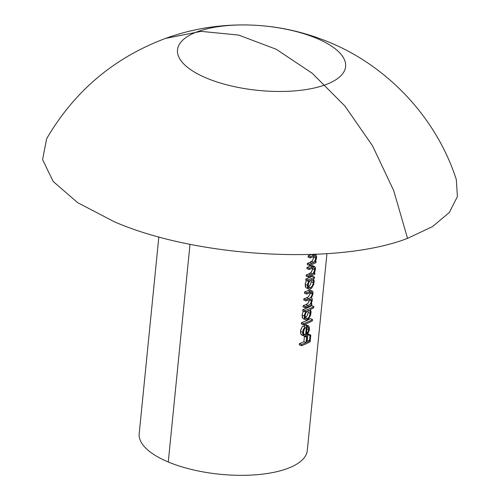 <?xml version="1.0" encoding="UTF-8"?>
<svg xmlns="http://www.w3.org/2000/svg" width="500" height="500" viewBox="0 0 500 500"><rect width="100%" height="100%" fill="white"/><g stroke="black" fill="none" stroke-linecap="round" stroke-linejoin="round"><path stroke-width="0.75" d="M165.6 38.388L165.656 38.363C114.219 57.581 74.544 91.025 46.644 138.706L42.587 159.631L53.169 181.462L77.638 202.662L114.269 221.737C196.5 257.619 337.1 265.587 407.544 238.369L393.719 190.619L372.5 145.769L344.913 106.031L312.312 73.338L276.3 49.294L238.619 35.075L201.131 31.369L165.6 38.388L201.131 31.369L238.619 35.075L276.3 49.294L312.312 73.338L344.913 106.031L372.5 145.769L393.719 190.619L407.544 238.369L393.719 190.619L372.5 145.769L344.913 106.031L312.312 73.338L276.3 49.294L238.619 35.075L201.131 31.369L165.656 38.363L201.131 31.369L238.619 35.075L276.3 49.294L312.312 73.338L344.913 106.031L372.5 145.769L393.719 190.619L407.544 238.369C337.1 265.587 196.5 257.619 114.269 221.737L77.638 202.662L53.169 181.462L42.587 159.631L46.644 138.7C74.544 91.025 114.219 57.581 165.656 38.363C178.756 33.631 192.094 30.144 205.662 27.906C245.706 21.562 284.312 25.337 321.481 39.225C383.775 62.025 435.675 115.319 456.319 179.594L457.413 196.569L449.344 212.475L432.475 226.619L407.544 238.369L432.475 226.619L449.344 212.475L457.413 196.569L456.319 179.594M158.837 236.894L139.194 433.681A84.469 32.356 5.7 0 0 168.275 461.994L190.006 244.269L168.275 461.994A84.469 32.356 5.7 0 0 286.913 468.719A84.469 32.356 5.7 0 0 307.294 450.462L326.938 253.669M325.225 84.85A84.469 32.356 -174.3 0 1 206.594 78.125A84.469 32.356 -174.3 0 1 177.506 49.812A84.469 32.356 -174.3 0 1 197.894 31.556A84.469 32.356 -174.3 0 1 316.525 38.288A84.469 32.356 -174.3 0 1 345.613 66.594A84.469 32.356 -174.3 0 1 325.225 84.85M315.244 270.338L315.456 268.206L314.762 266.6L312.494 265.637L310.487 266.025L312.613 266.913L310.487 266.025A84.469 32.356 5.7 0 1 307.006 267.394L309.131 268.281L307.006 267.394L306.881 268.619L309.006 269.513A87.287 33.431 5.7 0 0 312.225 268.256L313.688 267.756L314.531 268.225L314.662 269.769L313.981 272.131L312.656 273.938L310.869 274.875A87.287 33.431 -174.3 0 1 308.375 275.831L308.25 277.062L306.131 276.169L308.25 277.062A87.287 33.431 5.7 0 0 314.825 274.275L314.944 273.05A87.287 33.431 -174.3 0 1 313.837 273.581L314.906 271.494L315.363 267.569L314.762 266.6L312.613 266.913A87.287 33.431 -174.3 0 1 309.131 268.281L309.006 269.513L306.881 268.619L307.006 267.394A84.469 32.356 5.7 0 0 310.487 266.025L312.162 265.562L313.025 266.156M312.556 268.119L312.525 268.875L314.662 269.769L312.525 268.875L311.844 271.244L310.525 273.05L312.656 273.938L310.525 273.05L308.744 273.988L310.869 274.875L308.744 273.988A84.469 32.356 5.7 0 1 306.25 274.944L308.375 275.831L306.25 274.944L306.131 276.169L306.25 274.944A84.469 32.356 5.7 0 0 308.744 273.988L311.238 272.275L312.294 270.075L312.55 268.025M308.244 290.512L310.363 291.406L308.238 290.519A84.469 32.356 5.7 0 1 304.55 291.975L306.675 292.863L304.55 291.975L304.431 293.2L306.55 294.088A87.287 33.431 5.7 0 0 310.244 292.638L311.75 292.275L312.244 293.994L311.794 295.75L310.9 297.244L308.669 298.675A87.287 33.431 -174.3 0 1 305.994 299.706L305.869 300.938A87.287 33.431 5.7 0 0 309.337 299.575L310.963 299.125L311.562 300.85L310.3 303.981L308.2 305.438A87.287 33.431 -174.3 0 1 305.306 306.556L305.188 307.787L303.062 306.9L305.188 307.787A87.287 33.431 5.7 0 0 311.756 305L311.881 303.775A87.287 33.431 -174.3 0 1 310.812 304.288L312.331 300.269L312.137 298.444L311.163 297.8L312.381 295.794L313.012 293.412L312.944 291.925L312.356 291.081L310.363 291.406A87.287 33.431 -174.3 0 1 306.675 292.863L306.55 294.088L304.431 293.2L304.55 291.975A84.469 32.356 5.7 0 0 308.238 290.519L309.331 290.138M308.113 296.956L309.65 294.862L310.125 292.431M307.337 297.419L306.544 297.787L308.669 298.675L306.544 297.787A84.469 32.356 5.7 0 1 303.869 298.819L305.994 299.706L303.869 298.819L303.744 300.05L305.869 300.938L303.744 300.05L303.869 298.819A84.469 32.356 5.7 0 0 306.544 297.787L307.669 297.244M308.938 301.781L309.45 299.531M306.481 304.369L306.075 304.55L308.2 305.438L306.075 304.55A84.469 32.356 5.7 0 1 303.188 305.669L305.306 306.556L303.188 305.669L303.062 306.9L303.188 305.669A84.469 32.356 5.7 0 0 306.075 304.55L308.181 303.081M301.488 322.7A84.469 32.356 5.7 0 0 310.381 318.656L312.538 319.556L310.381 318.656A84.469 32.356 5.7 0 1 301.488 322.7L303.606 323.587L301.488 322.7L301.363 323.931L303.488 324.819A87.287 33.431 5.7 0 0 312.413 320.788L312.538 319.556A87.287 33.431 -174.3 0 1 303.606 323.587L303.488 324.819L301.363 323.931L301.488 322.7M307.844 334.663A84.469 32.356 5.7 0 0 308.644 334.219L310.794 335.119L308.644 334.219A84.469 32.356 5.7 0 1 307.844 334.663L309.988 335.562L307.844 334.663L307.3 340.106L307.844 334.663M307.113 340.206A84.469 32.356 5.7 0 0 307.3 340.106L309.45 341.006L307.3 340.106A84.469 32.356 5.7 0 1 307.113 340.206M304.431 336.337A84.469 32.356 5.7 0 0 304.837 336.156A84.469 32.356 5.7 0 1 304.431 336.337L306.562 337.231L304.431 336.337L303.888 341.781L304.431 336.337M299.4 343.594A84.469 32.356 5.7 0 0 303.888 341.781L306.019 342.675L303.888 341.781A84.469 32.356 5.7 0 1 299.4 343.594L301.525 344.481L299.4 343.594L299.275 344.825L301.4 345.712A87.287 33.431 5.7 0 0 310.131 341.794L310.794 335.119A87.287 33.431 -174.3 0 1 309.988 335.562L309.45 341.006A87.287 33.431 -174.3 0 1 306.906 342.269L307.45 336.825L305.494 336.006L307.45 336.825A87.287 33.431 -174.3 0 1 306.562 337.231L306.019 342.675A87.287 33.431 -174.3 0 1 301.525 344.481L301.4 345.712L299.275 344.825L299.4 343.594M300.7 333.869L301.625 335L300.45 332.394L300.75 329.963L301.994 327.175L302.881 326.056L305 326.95L302.881 326.056M303.512 335.062L302.863 335.25M305.031 336.131L306.812 335.169L307.887 333.85L309.425 329.381L309.356 327.269L308.619 325.938L306.5 325.838L304.375 324.944L304.206 326.613L304.375 324.944L304.975 324.75M303.519 333.519L303.819 330.494L303.519 333.519M302.781 309.706A84.469 32.356 5.7 0 0 311.675 305.663L313.831 306.569L311.675 305.663A84.469 32.356 5.7 0 1 302.781 309.706L304.906 310.594L302.781 309.706L302.663 310.938L302.781 309.706M305.719 319.869L302.831 318.369L302.194 316.981L302.206 314.475L303.219 311.525M303.869 319.062L303.556 318.962M305.163 318.894L304.5 319.088M305.85 278.981A84.469 32.356 5.7 0 0 312.406 276.194L314.544 277.087L312.406 276.194A84.469 32.356 5.7 0 1 305.85 278.981L307.969 279.869L305.85 278.981L305.725 280.212L305.85 278.981M308.788 289.144L305.894 287.644L305.262 286.25L305.269 283.75L306.288 280.8M308.225 288.169L307.562 288.356M313.788 254.119L314.181 254.569M308.163 255.806A84.469 32.356 5.7 0 0 311.594 254.456A84.469 32.356 5.7 0 1 308.163 255.806L310.287 256.694L308.163 255.806L308.038 257.031L308.163 255.806M313.712 256.531L313.681 257.288L315.819 258.181L313.681 257.288L313 259.656L311.681 261.462L313.812 262.35L311.681 261.462L309.9 262.4L312.025 263.288L309.9 262.4A84.469 32.356 5.7 0 1 307.406 263.356L309.531 264.244L309.406 265.469A87.287 33.431 5.7 0 0 315.981 262.688L316.1 261.462A87.287 33.431 -174.3 0 1 314.994 261.994L316.062 259.906L316.519 255.981L315.925 255.012L313.769 255.325A87.287 33.431 -174.3 0 1 310.287 256.694L310.163 257.919A87.287 33.431 5.7 0 0 313.381 256.669L314.844 256.169L315.688 256.637L315.819 258.181L315.138 260.544L313.812 262.35L312.025 263.288A87.287 33.431 -174.3 0 1 309.531 264.244L307.406 263.356L307.288 264.581L309.406 265.469L307.288 264.581L307.406 263.356A84.469 32.356 5.7 0 0 309.9 262.4L312.394 260.688L313.45 258.488L313.706 256.438M301.525 344.481L301.4 345.712A87.287 33.431 5.7 0 0 310.131 341.794L310.794 335.119A87.287 33.431 -174.3 0 1 309.988 335.562L309.45 341.006A87.287 33.431 -174.3 0 1 306.906 342.269L307.45 336.825A87.287 33.431 -174.3 0 1 306.562 337.231L306.019 342.675A87.287 33.431 -174.3 0 1 301.525 344.481M305.269 327.9L305 326.95L303.387 329.387L302.619 332.294L300.5 331.406L301.837 327.419M300.5 331.406L302.619 332.294L303.294 335.519L304.181 336.081M304.375 324.944L306.5 325.838L305.606 334.787L303.95 334.456L303.444 332.975L304.056 329.85L305.281 327.887L305 326.95L302.875 330.838L302.663 334.169L303.294 335.519L304.356 336.125L306.119 335.7M307.369 334.569L309.244 330.538L309.356 327.269L308.619 325.938L306.106 324.806M308.619 325.938L306.5 325.838L305.606 334.787L303.656 333.975L305.606 334.787L304.694 334.913L303.656 333.969M308.7 328.612L308.681 329.688L306.956 328.963L308.681 329.688L307.844 332.537L306.65 332.038L307.844 332.537L306.419 334.319L307.181 326.719L308.431 327.45L308.681 329.688L307.844 332.537L306.419 334.319L307.181 326.719L308 326.906L308.531 327.706M303.606 323.587L303.488 324.819A87.287 33.431 5.7 0 0 312.413 320.788L312.538 319.556A87.287 33.431 -174.3 0 1 303.606 323.587M306.663 319.969L308.612 318.825L310.631 315.156L310.956 310.906L310.163 309.613A87.287 33.431 5.7 0 0 313.712 307.794L313.831 306.569A87.287 33.431 -174.3 0 1 304.906 310.594L304.781 311.825L302.663 310.938L304.781 311.825A87.287 33.431 5.7 0 0 305.994 311.375L304.25 315.956L302.125 315.069L304.25 315.956L304.944 319.25L305.688 319.856M302.831 318.369L302.125 315.069M305.681 313.431L307.131 311.206L309.156 310.344L309.887 310.856L310.306 313.387L308.175 312.494L308.05 310.556M308.181 310.494L309.319 310.387M306.5 316.681L305.275 317.669L307.188 315.669L308.175 312.494L310.306 313.387L309.325 316.562L308.425 317.812L307.4 318.556L305.387 317.719L307.4 318.556L306.238 318.594L305.238 317.3L305.119 315.594L305.55 313.756L306.831 311.519M309.156 310.344L309.887 310.856L310.344 312.469L309.325 316.562L308.281 317.95L306.825 318.7L305.281 317.444M310.163 309.613A87.287 33.431 5.7 0 0 313.712 307.794L313.831 306.569A87.287 33.431 -174.3 0 1 304.906 310.594L304.781 311.825A87.287 33.431 5.7 0 0 305.994 311.375L304.45 314.762L304.319 317.863L304.944 319.25L305.988 319.956L307.288 319.788L308.612 318.825L310.631 315.156L311.094 311.894L310.163 309.613M307.5 315.044L308.175 312.494L308.044 310.556M311.581 300.425L311.562 300.85L309.425 299.956L311.562 300.85L311.413 301.681L310.3 303.981L308.2 305.438A87.287 33.431 -174.3 0 1 305.306 306.556L305.188 307.787A87.287 33.431 5.7 0 0 311.756 305L311.881 303.775L311.3 303.531L311.881 303.775A87.287 33.431 -174.3 0 1 310.812 304.288M311.619 297.9L311.163 297.8L312.137 298.444L312.331 300.269L311.35 303.438M312.938 293.981L312.887 291.756L312.356 291.081L310.219 290.188M308.394 296.731L309.65 294.862L310.106 293.1L312.244 293.994L310.106 293.1L310.138 292.681M312.356 291.081L310.363 291.406A87.287 33.431 -174.3 0 1 306.675 292.863L306.55 294.088A87.287 33.431 5.7 0 0 310.244 292.638L311.756 292.281L312.269 293.4L312.087 294.869L310.9 297.244L308.669 298.675A87.287 33.431 -174.3 0 1 305.994 299.706L305.869 300.938A87.287 33.431 5.7 0 0 309.337 299.575L310.181 299.25M307.956 303.337L309.425 299.956M311.825 296.869L312.5 295.5M309.731 289.244L311.681 288.1L313.694 284.431L314.05 280.175L313.281 278.863A87.287 33.431 5.7 0 0 314.419 278.312L314.544 277.087A87.287 33.431 -174.3 0 1 307.969 279.869L307.85 281.1L305.725 280.212L307.85 281.1A87.287 33.431 5.7 0 0 309.056 280.65L307.319 285.231L305.194 284.344L306.45 280.512M305.894 287.644L305.194 284.344L307.319 285.231L308.012 288.525L308.756 289.125M310.569 284.319L311.238 281.769L311.119 279.831L311.238 281.769L313.375 282.663L311.238 281.769L310.287 284.887M308.744 282.706L310.194 280.481L312.381 279.662M311.25 279.769L312.219 279.619L312.95 280.125L313.375 282.663L312.394 285.831L310.469 287.831L309.306 287.869L308.344 286.719M312.219 279.619L313.356 281.188L313.256 283.463L312.394 285.831L310.469 287.831L308.456 286.994L310.469 287.831L309.363 287.887L308.7 287.4L308.169 285.781L308.619 283.031L309.894 280.794M309.569 285.956L308.337 286.944L310.219 285.012M313.281 278.863A87.287 33.431 5.7 0 0 314.419 278.312L314.544 277.087A87.287 33.431 -174.3 0 1 307.969 279.869L307.85 281.1A87.287 33.431 5.7 0 0 309.056 280.65L307.512 284.031L307.387 287.137L308.012 288.525L309.05 289.225L310.35 289.056L311.681 288.1L313.694 284.431L314.169 281.169L313.281 278.863M314.762 266.6L312.613 266.913A87.287 33.431 -174.3 0 1 309.131 268.281L309.006 269.513A87.287 33.431 5.7 0 0 312.225 268.256L313.688 267.756L314.531 268.225L314.575 270.356L313.094 273.506L310.869 274.875A87.287 33.431 -174.3 0 1 308.375 275.831L308.25 277.062A87.287 33.431 5.7 0 0 314.825 274.275L314.944 273.05L314.319 272.787L314.944 273.05A87.287 33.431 -174.3 0 1 313.837 273.581L315.012 271.188M313.688 267.756L314.531 268.225M316.4 258.75L316.613 256.619L315.925 255.012L313.769 255.325L311.681 254.45L313.769 255.325A87.287 33.431 -174.3 0 1 310.287 256.694L310.163 257.919L308.038 257.031L310.163 257.919A87.287 33.431 5.7 0 0 313.381 256.669L314.844 256.169L315.688 256.637L315.731 258.769L314.25 261.919L312.025 263.288A87.287 33.431 -174.3 0 1 309.531 264.244L309.406 265.469A87.287 33.431 5.7 0 0 315.981 262.688L316.1 261.462L315.475 261.2L316.1 261.462A87.287 33.431 -174.3 0 1 314.994 261.994L316.169 259.6M315.925 255.012L314.375 254.35M314.844 256.169L315.688 256.637M301.875 335.125L303.994 336.019"/></g></svg>
